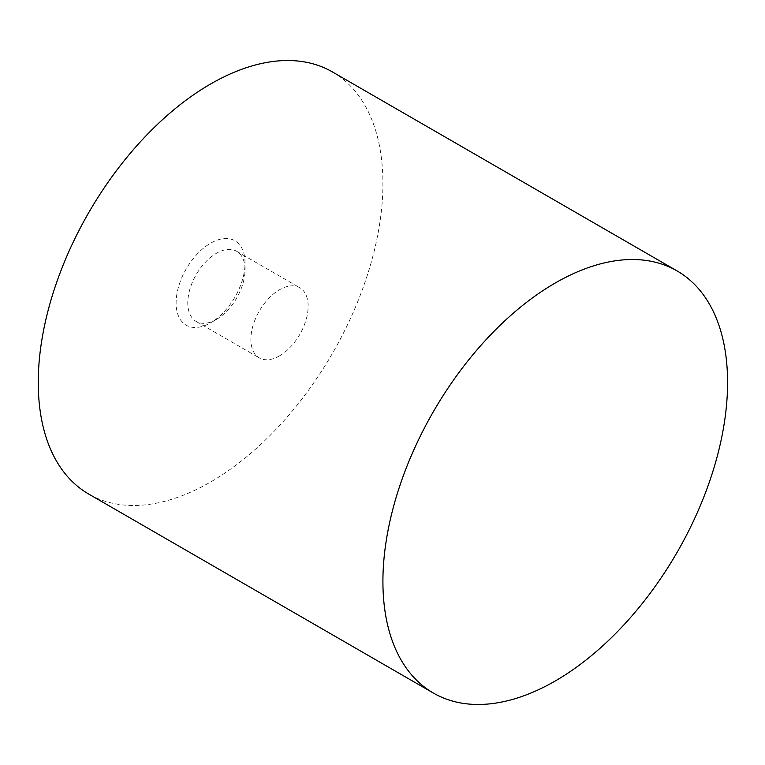 <?xml version="1.0" encoding="UTF-8"?>
<svg xmlns="http://www.w3.org/2000/svg" width="765" height="765" viewBox="0 0 765 765"><rect width="100%" height="100%" fill="white"/><g stroke="black" fill="none" stroke-linecap="round" stroke-linejoin="round"><path stroke-width="0.57" stroke-dasharray="3.83 2.87" d="M279.512 355.868A40.497 23.38 -60 0 1 259.268 357.877A40.497 23.38 -60 0 1 259.268 311.116A40.497 23.38 -60 0 1 299.765 287.726A40.497 23.38 -60 0 1 305.971 320.181A40.497 23.38 -60 0 1 279.512 355.868M216.409 319.435A40.497 23.38 -60 0 1 196.165 321.443A40.497 23.38 -60 0 1 196.165 274.683A40.497 23.38 -60 0 1 236.662 251.293A40.497 23.38 -60 0 1 245.049 269.835A40.497 23.38 -60 0 1 216.409 319.435L210.585 322.801A48.74 28.142 -60 0 1 176.113 302.902A48.74 28.142 -60 0 1 210.585 243.203A48.74 28.142 -60 0 1 245.049 263.103A48.74 28.142 -60 0 1 210.585 322.801L216.409 319.435M332.44 71.939A243.719 140.712 -60 0 1 369.801 267.234A243.719 140.712 -60 0 1 210.585 481.998A243.719 140.712 -60 0 1 88.73 494.066M196.165 321.443L259.268 357.877M236.662 251.293L299.765 287.726M245.049 269.835L245.049 263.103"/><path stroke-width="1.15" d="M433.392 693.061L88.73 494.066A243.719 140.712 -60 0 1 88.721 212.651A243.719 140.712 -60 0 1 332.44 71.939L677.102 270.934A243.719 140.712 -60 0 1 714.462 466.22A243.719 140.712 -60 0 1 555.247 680.984A243.719 140.712 -60 0 1 433.392 693.061A243.719 140.712 -60 0 1 433.392 411.637A243.719 140.712 -60 0 1 677.102 270.934"/></g></svg>
